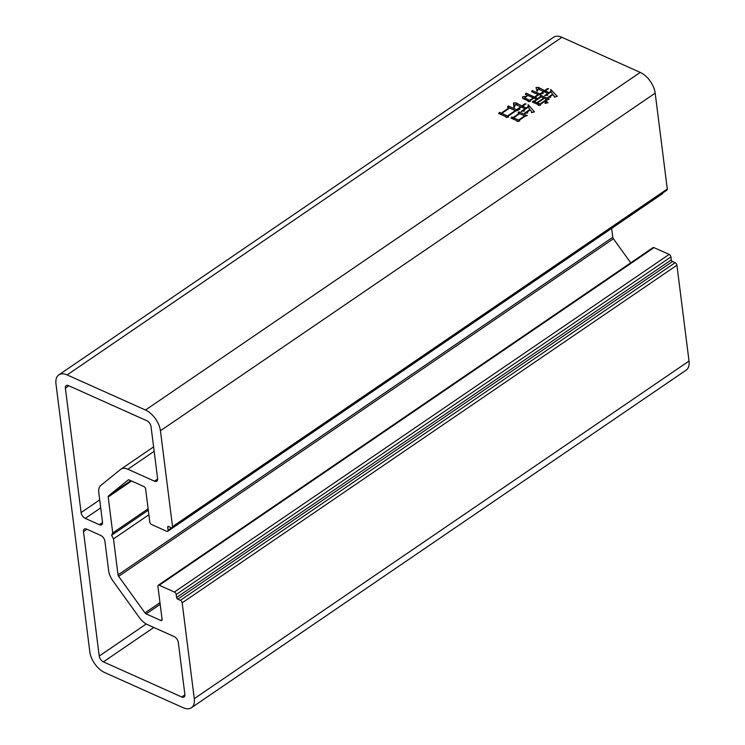 <?xml version="1.0" encoding="UTF-8"?>
<svg xmlns="http://www.w3.org/2000/svg" width="745" height="745" viewBox="0 0 745 745"><rect width="100%" height="100%" fill="white"/><g stroke="black" fill="none" stroke-linecap="round" stroke-linejoin="round"><path stroke-width="1.12" d="M499.448 112.346L501.217 113.138L509.04 107.802L507.457 107.094L508.22 105.948L518.148 110.39L515.903 110.875L508.258 116.099L508.574 117.03L505.957 117.449L506.013 116.676L498.694 113.501L499.448 112.346L499.644 113.892M543.561 91.477L537.992 88.981L537.117 91.467L536.018 87.5L538.365 87.361L544.707 90.694L546.97 88.832L548.599 88.664L545.256 90.946L548.972 92.613L550.816 91.356L550.723 89.419L557.232 96.31L554.271 97.176L554.504 96.384L552.967 94.606L550.508 96.282L550.555 97.297L547.752 97.53L552.585 94.233L551.104 91.784L547.594 94.177L547.65 95.295L544.66 95.546L547.826 93.395L544.12 91.728L542.975 92.51L543.03 93.628L540.041 93.879L543.561 91.477L543.636 92.054M180.374 600.33L177.766 599.157A1.443 0.81 55.7 0 1 176.574 597.499L176.192 594.519L670.938 256.913L671.31 259.884A1.443 0.81 -124.3 0 0 672.511 261.542L675.119 262.715L180.374 600.33A2.17 1.22 55.7 0 1 182.171 602.817L194.277 698.661A18.085 10.141 55.7 0 1 191.409 707.75A18.085 10.141 55.7 0 1 183.102 707.694L104.756 672.586A18.085 10.141 55.7 0 1 89.819 651.847L55.977 383.945A18.085 10.141 55.7 0 1 58.846 374.865A18.085 10.141 55.7 0 1 67.152 374.912L561.898 37.306L640.244 72.414A18.085 10.141 55.7 0 1 655.181 93.153L667.287 188.997L172.542 526.613A2.17 1.22 55.7 0 1 172.197 527.702A2.17 1.22 55.7 0 1 171.201 527.693L168.594 526.529A1.443 0.81 55.7 0 0 167.923 526.519A1.443 0.81 55.7 0 0 167.7 527.246L168.687 526.566M67.152 374.912L145.499 410.029A18.085 10.141 55.7 0 1 160.436 430.759L172.542 526.613M526.892 95.928L524.815 98.079L529.732 100.286L533.336 97.828L525.365 94.354L526.035 93.162L534.482 97.046L538.086 94.587L531.585 91.672L532.172 90.545L540.702 94.373L538.728 94.773L535.031 97.297L537.816 98.545L540.628 96.627L540.078 96.375L540.749 95.285L549.279 99.113L545.731 100.696L548.003 102.708L545.135 103.415L545.116 101.115L540.544 104.235L540.591 105.147L538.235 105.39L538.477 104.7L532.358 102.056L533.038 100.966L533.774 101.301L536.679 99.318L533.895 98.079L530.375 100.473L530.421 101.385L528.075 101.627L528.307 100.938L523.39 98.731L522.413 97.865L522.841 96.701L526.939 96.273M524.722 99.336L524.536 97.837L524.992 99.448M511.75 116.965L513.044 117.542L519.107 113.408L518.092 112.951L518.939 111.843L527.292 115.587L525.234 116.155L519.339 120.168L519.656 121.007L517.049 121.528L517.105 120.755L511.079 118.157L511.75 116.965L511.945 118.511M520.792 106.805L515.596 104.477L513.92 107.504L513.519 102.959L516.062 102.903L522.021 105.967L524.461 103.983L526.091 103.816L522.571 106.218L526.287 107.885L528.13 106.619L528.13 104.635L534.463 111.843L531.511 112.607L531.744 111.815L530.198 109.934L527.562 111.731L527.628 113.054L524.452 113.221L529.816 109.562L528.429 107.047L524.21 109.925L524.266 111.145L521.193 111.359L525.057 108.723L521.342 107.056L519.675 108.193L519.731 109.413L516.741 109.571L520.792 106.805L520.857 107.382M68.857 385.789L65.383 388.164L81.093 512.588L99.7 499.895M65.383 388.164A5.066 2.84 55.7 0 1 66.184 385.612A5.066 2.84 55.7 0 1 68.512 385.631L146.849 420.739A5.066 2.84 55.7 0 1 151.03 426.55L157.614 478.644A5.066 2.84 55.7 0 1 156.813 481.186A5.066 2.84 55.7 0 1 154.485 481.168L157.642 479.016M100.705 507.867L85.284 518.39L99.383 524.713A5.066 2.84 55.7 0 0 101.711 524.722A5.066 2.84 55.7 0 0 102.512 522.18L98.796 492.743A15.189 8.512 55.7 0 1 100.892 485.34L120.578 469.434A15.189 8.512 55.7 0 1 120.895 469.201A15.189 8.512 55.7 0 1 127.87 469.248L154.485 481.168M85.284 518.39A5.066 2.84 55.7 0 1 81.093 512.588M171.601 527.814L168.072 530.226A2.17 1.22 55.7 0 1 167.727 531.315A2.17 1.22 55.7 0 1 166.731 531.306L151.589 524.517A2.17 1.22 55.7 0 1 149.792 522.031L145.62 488.99A2.17 1.22 55.7 0 0 143.822 486.504L129.23 479.957A2.17 1.22 55.7 0 0 128.233 479.957A2.17 1.22 55.7 0 0 128.187 479.985L108.491 495.9A2.17 1.22 55.7 0 0 108.193 496.962L112.737 532.945L111.61 535.245L113.491 538.896L118.036 574.889A2.17 1.22 55.7 0 0 118.66 576.351L144.977 612.893A2.17 1.22 55.7 0 0 146.15 613.908L160.743 620.455A2.17 1.22 55.7 0 0 161.749 620.464A2.17 1.22 55.7 0 0 162.084 619.374L157.912 586.324A2.17 1.22 55.7 0 1 158.257 585.235A2.17 1.22 55.7 0 1 159.253 585.244L174.405 592.033A2.17 1.22 55.7 0 1 176.192 594.519M168.072 530.226L167.7 527.246M153.824 627.458L103.406 661.867L181.743 696.985A5.066 2.84 55.7 0 0 184.071 696.994A5.066 2.84 55.7 0 0 184.881 694.452L178.297 642.358A5.066 2.84 55.7 0 0 174.116 636.556L147.501 624.627A15.189 8.512 55.7 0 1 139.287 617.493L112.97 580.951A15.189 8.512 55.7 0 1 108.64 570.67L104.915 541.233A5.066 2.84 55.7 0 0 100.733 535.432L86.634 529.108A5.066 2.84 55.7 0 0 84.306 529.09A5.066 2.84 55.7 0 0 83.505 531.632L99.225 656.066L146.234 623.984M103.406 661.867A5.066 2.84 55.7 0 1 99.225 656.066M561.898 37.306A18.085 10.141 -124.3 0 0 553.591 37.25L58.846 374.865M159.253 585.244L653.998 247.638A2.17 1.22 -124.3 0 0 653.002 247.629L158.257 585.235M653.998 247.638L669.15 254.417L174.405 592.033M670.938 256.913A2.17 1.22 -124.3 0 0 669.15 254.417M182.171 602.817L676.916 265.201A2.17 1.22 -124.3 0 0 675.119 262.715M676.916 265.201L689.023 361.055A18.085 10.141 55.7 0 1 686.154 370.135L191.409 707.75M172.197 527.702L666.943 190.087A2.17 1.22 -124.3 0 0 667.287 188.997M167.727 531.315L662.473 193.7A2.17 1.22 -124.3 0 0 662.836 192.899M611.654 228.38L612.781 237.273A2.17 1.22 -124.3 0 0 613.405 238.745L630.745 262.817M113.491 538.896L148.87 514.758M148.125 508.798L112.737 532.945M111.61 535.245L148.302 510.204M529.881 101.441L529.732 100.286M533.411 98.405L533.336 97.828M526.221 94.699L526.035 93.162M534.649 98.415L534.482 97.046M538.151 95.164L538.086 94.587M532.358 92.017L532.172 90.545M535.208 98.666L535.031 97.297M537.89 99.122L537.816 98.545M540.702 97.204L540.628 96.627M540.963 97.027L540.749 95.285M546.048 103.192L545.731 100.696M538.561 105.352L538.477 104.7M533.215 102.4L533.038 100.966M533.951 102.717L533.774 101.301M536.754 99.904L536.679 99.318M528.391 101.59L528.307 100.938M523.083 98.582L522.841 96.701M539.902 104.049L546.755 99.364L544.344 98.284L537.49 102.968L539.902 104.049L540.041 105.203M546.83 99.951L546.755 99.364M537.657 104.337L537.49 102.968M536.931 102.717L543.785 98.033L541.187 96.869L534.333 101.553L536.931 102.717L537.108 104.086M543.859 98.619L543.785 98.033M534.51 102.95L534.333 101.553M536.894 90.452L537.75 90.396M538.607 89.26L538.365 87.361M539.678 89.735L539.51 88.366M544.874 92.063L544.707 90.694M545.377 92.296L545.144 90.396M547.081 89.707L546.97 88.832M545.433 92.315L545.256 90.946M549.046 93.19L548.972 92.613M550.89 91.933L550.816 91.356M551.03 91.84L550.723 89.419M552.585 94.233L552.678 94.801M554.597 97.083L554.504 96.384M547.901 93.972L547.826 93.395M513.24 119.051L513.044 117.542M519.181 113.985L519.107 113.408M519.209 113.966L518.939 111.843M519.451 121.044L519.339 120.168M517.198 121.5L517.105 120.755M518.613 120.038L524.676 115.903L519.665 113.659L513.603 117.794L518.613 120.038L518.753 121.184M524.75 116.481L524.676 115.903M513.789 119.293L513.603 117.794M501.404 114.646L501.217 113.138M509.105 108.379L509.04 107.802M508.416 107.522L508.22 105.948M508.379 117.067L508.258 116.099M506.106 117.431L506.013 116.676M507.522 115.969L515.344 110.623L509.589 108.053L501.767 113.389L507.522 115.969L507.671 117.179M515.419 111.21L515.344 110.623M501.962 114.888L501.767 113.389M514.423 107.401L514.022 104.207M514.236 105.92L515.019 105.911M516.304 104.794L516.062 102.903M517.198 105.194L517.011 103.723M522.208 107.438L522.021 105.967M522.711 106.125L522.636 105.548M524.573 104.849L524.461 103.983M522.757 107.69L522.571 106.218M526.361 108.463L526.287 107.885M528.205 107.196L528.13 106.619M528.438 107.075L528.13 104.635M531.828 112.523L531.744 111.815M529.891 110.139L529.816 109.562M525.132 109.301L525.057 108.723M640.244 72.414L145.499 410.029M154.159 451.302L127.87 469.248M99.383 524.713L102.54 522.552M162.103 619.533L160.743 620.455M146.15 613.908L160.184 604.335M159.979 602.658L144.977 612.893M118.66 576.351L613.405 238.745M612.781 237.273L118.036 574.889M108.193 496.962L131.567 481.009M130.813 480.674L108.491 495.9M160.436 430.759L655.181 93.153M689.023 361.055L194.277 698.661M181.743 696.985L184.909 694.824M86.979 529.267L83.505 531.632M177.766 599.157L672.511 261.542M671.31 259.884L176.574 597.499M153.6 446.879L120.895 469.201M545.359 102.149L545.508 103.322"/></g></svg>
